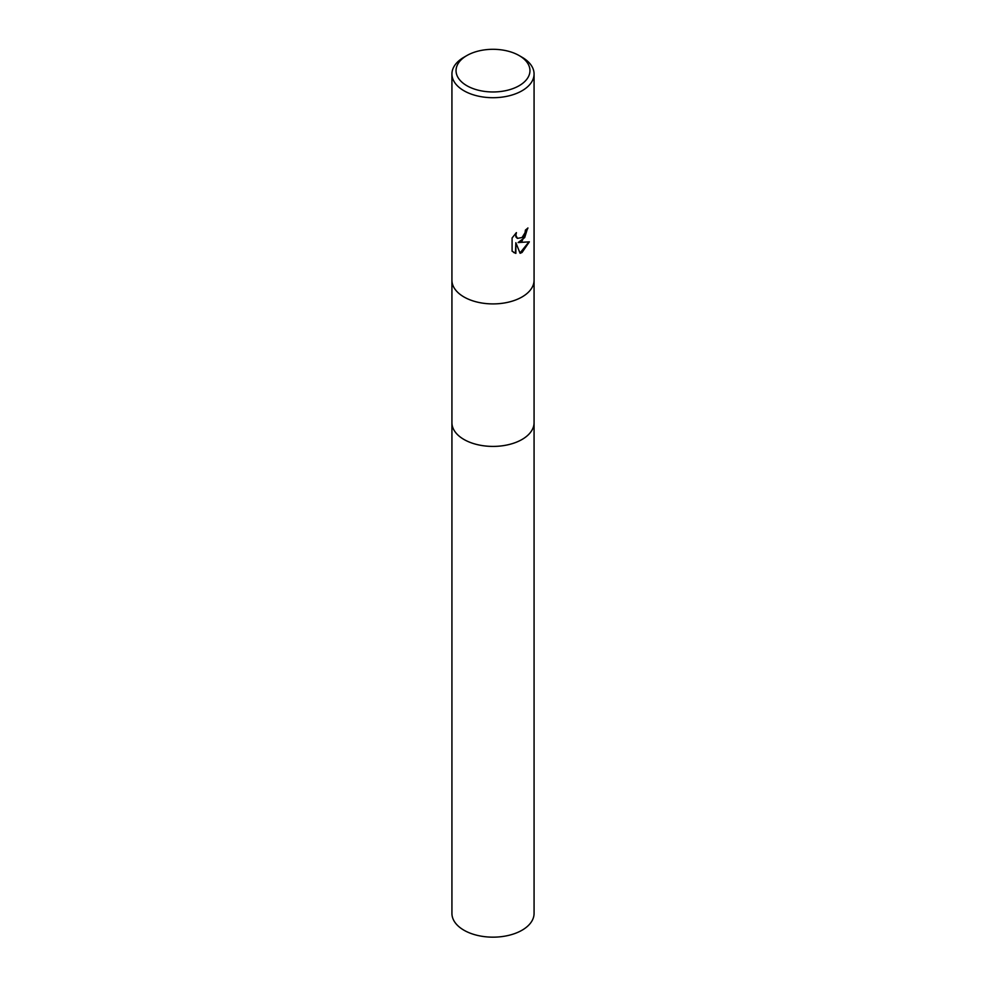 <?xml version="1.0" encoding="UTF-8"?>
<svg xmlns="http://www.w3.org/2000/svg" width="986" height="986" viewBox="0 0 986 986"><rect width="100%" height="100%" fill="white"/><g stroke="black" fill="none" stroke-linecap="round" stroke-linejoin="round"><path stroke-width="1.48" d="M519.129 55.549L522.038 57.225A41.067 23.713 180 0 1 534.067 73.987L534.067 280.197A41.067 23.713 180 0 1 531.417 288.578A41.067 23.713 180 0 1 522.038 296.959A41.067 23.713 180 0 1 454.595 288.59A41.067 23.713 180 0 1 454.583 288.59A41.067 23.713 180 0 1 451.933 280.197L451.933 73.987A41.067 23.713 180 0 1 463.962 57.225L466.871 55.549A36.963 21.335 180 0 1 519.129 55.549A36.963 21.335 180 0 1 519.129 85.72A36.963 21.335 180 0 1 466.871 85.72A36.963 21.335 180 0 1 466.871 55.549L463.962 57.225M534.067 422.439A41.067 23.713 180 0 1 534.067 422.698A41.067 23.713 180 0 1 522.038 439.46A41.067 23.713 180 0 1 477.286 444.6A41.067 23.713 180 0 1 451.933 422.698L451.933 280.468M531.405 288.59L531.417 288.578A41.067 23.713 180 0 1 531.405 288.59A41.067 23.713 180 0 1 522.038 296.971A41.067 23.713 180 0 1 454.583 288.578L454.583 288.578M522.038 241.077L518.106 242.556L529.359 241.841L522.038 252.49L520.103 253.303L515.851 242.679L515.851 253.402L512.091 251.196L512.091 237.971L516.418 232.622L515.838 235.247L517.428 238.378L522.038 237.527L525.008 232.782L525.439 230.046A41.067 23.713 0 0 0 527.941 227.963L522.038 241.077M534.067 73.987A41.067 23.713 180 0 1 522.038 90.761A41.067 23.713 180 0 1 477.286 95.901A41.067 23.713 180 0 1 451.933 73.987M527.559 228.308L524.7 237.564L518.106 242.556M519.992 253.02L528.866 241.964M513.681 252.478L515.481 253.18L515.851 242.679M517.256 238.267L515.888 236.911L515.727 233.312M534.067 422.698L534.067 913.443A41.067 23.713 180 0 1 508.714 935.357A41.067 23.713 180 0 1 463.962 930.217A41.067 23.713 180 0 1 451.933 913.443L451.933 422.698A41.067 23.713 180 0 0 463.962 439.473A41.067 23.713 180 0 0 508.714 444.612A41.067 23.713 180 0 0 534.067 422.698L534.067 280.468"/></g></svg>
